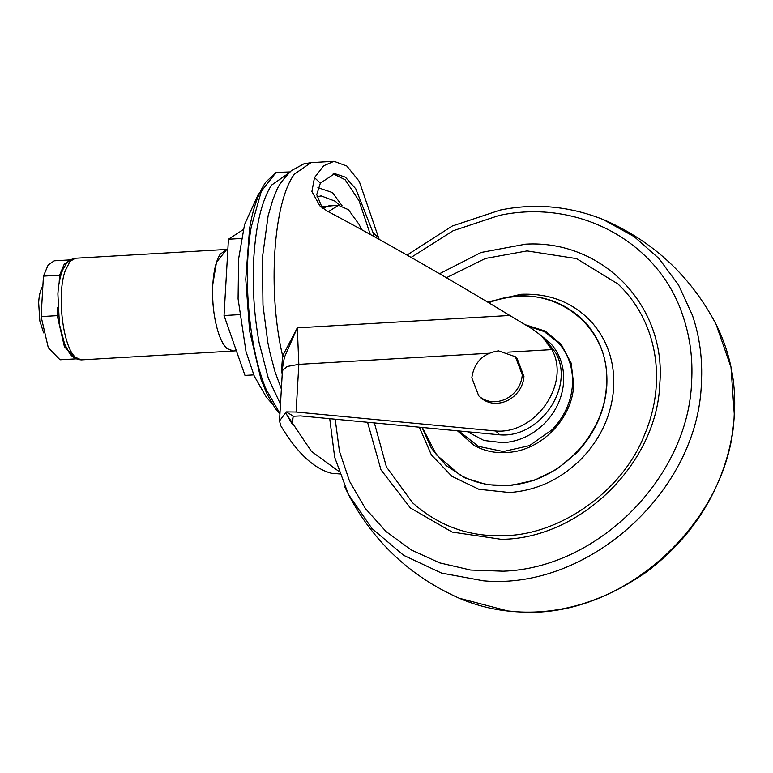 <?xml version="1.0" encoding="UTF-8"?>
<svg xmlns="http://www.w3.org/2000/svg" width="773" height="773" viewBox="0 0 773 773"><rect width="100%" height="100%" fill="white"/><g stroke="black" fill="none" stroke-linecap="round" stroke-linejoin="round"><path stroke-width="1.16" d="M419.362 427.198L431.353 454.872L451.896 476.303L478.883 489.29L509.571 492.527C537.119 490.497 561.198 479.134 581.818 458.428C601.152 437.972 611.772 414.386 613.685 387.669C614.844 362.122 607.51 340.294 591.693 322.215C573.189 302.417 549.622 293.112 521.002 294.281L487.502 302.021M467.53 431.769L483.985 440.484L503.068 442.726C519.089 441.547 533.099 434.928 545.1 422.889C556.347 410.985 562.522 397.264 563.633 381.717C564.309 366.846 560.048 354.16 550.84 343.637L540.694 335.086M374.374 422.928L386.413 466.911L412.618 502.817C438.649 525.882 468.757 536.82 502.943 535.631C557.932 535.815 622.497 492.256 644.701 434.349C666.857 382.152 657.939 321.8 617.965 283.991L576.523 258.607L527.041 250.916L485.425 258.462L446.398 277.72M623.56 289.604L617.965 283.991M42.283 296.272L41.771 305.026M42.863 286.136L42.486 286.677C40.389 290.039 39.104 295.315 38.65 302.514L39.81 320.901L43.636 332.892M227.523 249.437L226.75 249.428L216.479 262.279L212.797 284.377C211.077 309.963 217.851 340.729 226.924 348.536L233.436 350.971M227.861 249.418L226.75 249.476L220.208 254.182C216.16 260.54 213.696 270.608 212.817 284.396C212.14 297.074 213.029 309.471 215.464 321.607C218.266 334.738 222.083 343.705 226.924 348.488L232.663 351.019L236.383 350.797M239.369 314.65L224.044 315.539L244.983 375.407L253.737 374.895M241.36 238.48L228.441 239.234L224.044 315.539M243.234 229.639L228.441 239.234M76.169 358.846L60.023 359.793L48.303 347.773L41.104 316.592L43.443 276.125L48.158 264.994L54.255 260.82L70.401 259.883M43.443 276.125L59.589 275.188L64.246 264.124L70.275 259.892M41.104 316.592L57.25 315.645L57.733 307.306M59.144 282.879L59.589 275.188M76.034 358.856L64.401 346.7L57.25 315.645M361.774 229.765L359.01 224.325L348.42 209.696L338.439 205.299L328.825 205.86L322.699 208.246M338.439 205.299L328.332 211.686M282.222 374.084L281.469 370.538L282.638 355.909C267.429 291.498 273.217 202.226 294.426 174.128L310.959 162.659L303.76 163.924L291.344 170.688C282.792 179.413 277.739 186.39 276.183 191.598L272.772 199.898L268.134 215.715L262.434 257.535L262.975 305.2L267.767 342.12L269.661 351.464L275.024 371.823L281.362 388.993M288.397 173.365L271.429 185.211C261.776 200.68 255.892 224.962 253.786 258.037C252.249 286.57 254.027 314.766 259.11 342.623L268.279 378.103L280.483 404.182M339.463 205.289L335.405 201.289L321.133 195.888L316.94 196.844M289.885 171.944L276.067 172.437L261.332 191.25L251.215 227.117C242.403 276.647 249.148 349.686 266.221 389.582L279.952 413.497M284.416 357.31L282.638 355.909L297.305 327.858L284.416 357.31L282.58 367.504M379.156 239.379L359.3 181.433L346.874 166.079L334.013 161.315L323.723 165.77L314.485 177.626L311.906 191.511L319.867 205.879L327.259 211.116C378.799 238.355 452.707 280.618 509.774 315.471L532.558 329.124L541.728 336.023L551.903 349.609C570.832 383.534 535.592 434.513 495.657 430.986L296.098 412.038L286.232 411.912L279.517 420.976L280.802 425.797C297.016 452.833 313.877 468.651 331.385 473.26L339.618 473.936M293.044 416.589L292.571 424.773L292.049 419.845L293.547 416.241L300.591 415.922L499.754 434.832L495.657 430.986M286.232 411.912L293.547 416.241M292.571 424.773L285.643 412.772M285.633 412.956L311.442 451.393L338.69 471.25M499.754 434.832C539.902 438.388 575.17 386.887 555.777 353.01L545.931 339.965L541.728 336.023M322.273 207.918L316.737 194.632L320.36 183.143L314.485 177.626M378.876 238.055L373.001 232.538L355.773 188.796L345.376 177.172L334.728 173.625L320.36 183.143M373.001 232.538L374.045 236.538M515.378 356.74L517.05 358.314L523.949 376.383C523.476 383.118 520.828 389.08 516.016 394.288C510.692 399.747 504.44 402.743 497.252 403.274C491.126 403.564 485.811 401.883 481.308 398.211L478.709 395.824L471.81 377.755C474.197 362.228 483.096 353.261 498.508 350.865L515.378 356.74L522.268 374.808C521.794 381.543 519.147 387.505 514.335 392.713C509.011 398.163 502.759 401.168 495.57 401.699C489.444 401.989 484.13 400.298 479.627 396.636L478.709 395.824M422.029 427.45L431.46 448.33L446.108 465.52L465.027 477.927L487.019 484.739L510.653 485.531L534.423 480.246L556.792 469.221L576.329 453.171C594.833 433.605 604.988 411.033 606.815 385.476C607.926 361.03 600.911 340.159 585.779 322.853C561.082 297.605 530.297 290.271 493.406 300.852L488.468 302.601M422.319 427.479L436.455 454.853L459.577 474.69C476.187 483.937 494.507 487.27 514.528 484.671C562.077 479.25 604.747 433.16 606.419 385.418C612.023 325.375 551.275 280.039 493.387 301.074L488.691 302.726M457.481 430.822L473.994 445.354C485.28 451.635 497.715 453.886 511.311 452.128C543.603 448.446 572.571 417.149 573.701 384.732L571.15 363.078L561.266 344.458L545.236 331.115L524.993 324.641M458.776 430.938L478.294 446.321L503.32 451.529L529.476 445.635L552.183 429.682C564.512 416.637 571.286 401.593 572.503 384.558C573.237 368.257 568.57 354.343 558.483 342.806L544.221 331.598L526.732 325.675M459.075 598.157L507.803 610.95L516.49 611.685C621.637 621.212 731.277 521.63 734.253 413.874L731.007 367.243L716.059 324.302C730.263 352.903 736.36 383.128 734.35 414.985C733.133 434.784 728.929 454.215 721.76 473.289C706.957 512.499 681.728 545.496 646.073 572.281C601.268 603.24 555.294 616.158 508.17 611.057C491.386 609.279 475.018 604.988 459.075 598.157C410.221 576.368 373.311 541.728 348.343 494.247L371.977 528.539L403.641 555.314L441.567 573.083L483.627 580.842C588.775 590.379 698.415 490.787 701.391 383.041C702.705 359.426 699.739 336.873 692.463 315.384L678.539 284.995L658.886 258.433L634.189 236.644L602.863 219.339M335.202 419.208L339.453 451.316L349.609 481.395L365.32 508.441L386.056 531.534L411.11 549.883L439.644 562.87L470.68 570.049L503.165 571.189C598.205 568.116 688.569 477.105 691.651 381.36C692.917 358.701 690.067 337.057 683.081 316.428C659.427 242.432 579.093 198.303 499.213 215.425L453.065 230.779L411.149 257.399M344.729 486.729L348.343 494.247L334.67 457.239L329.742 418.686M367.562 422.28L380.973 469.81L410.347 507.938L452.147 532.075L501.339 539.322C580.562 538.849 657.35 463.22 659.842 383.205C666.21 305.683 602.554 239.698 525.688 244.152L481.106 252.471L439.528 273.729M226.75 249.428L75.368 258.25L69.957 261.429L65.106 271.101C56.584 294.832 62.922 347.261 75.541 357.358L81.291 359.889L232.673 351.068M335.656 205.463L321.355 206.787M282.396 371.021L281.469 370.538M282.58 367.397L282.425 370.615L287.073 366.499L298.842 364.354L296.098 412.038M509.774 315.471L297.305 327.858L298.842 364.354L488.932 353.271M342.081 205.763L332.477 192.583L317.906 187.626M333.173 173.809L345.183 179.78L359.107 200.903L370.296 234.461M551.903 349.609L507.871 352.169M716.059 324.302C691.091 276.821 654.18 242.181 605.327 220.392C570.996 206.285 535.998 202.835 500.334 210.043L452.234 226.045L407.052 255.071M81.291 359.889C72.604 359.232 70.217 353.754 69.174 352.681L64.642 344.072L59.424 324.37L57.888 293.943C58.419 284.609 60.052 276.531 62.777 269.709L66.749 262.984L70.874 259.544L75.368 258.25M276.067 172.437L265.835 182.061C258.24 193.221 252.819 208.778 249.563 228.731L245.766 279.179L249.631 331.057L260.849 378.799L266.878 393.795L275.091 408.173L279.913 414.086M259.854 192.554L257.95 195.047L244.568 224.518L238.635 258.752L238.084 298.842L246.017 351.657L254.269 376.122L266.414 397.245L272.164 403.719M282.425 370.615L279.517 420.976M310.959 162.659L334.013 161.315"/></g></svg>

